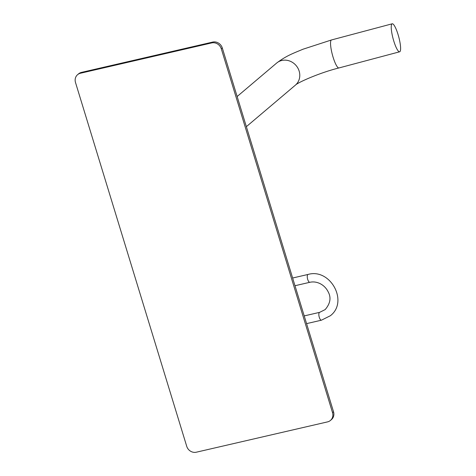 <?xml version="1.0" encoding="UTF-8"?>
<svg xmlns="http://www.w3.org/2000/svg" width="476" height="476" viewBox="0 0 476 476"><rect width="100%" height="100%" fill="white"/><g stroke="black" fill="none" stroke-linecap="round" stroke-linejoin="round"><path stroke-width="0.71" d="M77.588 74.678L78.588 73.834A8.044 7.354 49.7 0 1 81.473 72.394L212.695 42.078A8.044 7.354 49.7 0 1 222.304 47.975L333.527 411.776A8.044 7.354 49.7 0 1 331.439 419.6L330.439 420.445A8.044 7.354 -130.3 0 0 332.528 412.621L221.304 48.82A8.044 7.354 -130.3 0 0 211.695 42.923L80.474 73.239A8.044 7.354 -130.3 0 0 77.588 74.678A8.044 7.354 -130.3 0 0 75.5 82.503L186.723 446.304A8.044 7.354 -130.3 0 0 196.332 452.2L327.559 421.885A8.044 7.354 -130.3 0 0 330.439 420.445M393.771 41.019A14.482 2.951 75.1 0 0 399.65 51.795A14.482 2.951 75.1 0 0 398.073 34.575A14.482 2.951 -104.9 0 0 392.194 23.8A14.482 2.951 -104.9 0 0 393.771 41.019M81.473 72.394L80.474 73.239M333.527 411.776L332.528 412.621M222.304 47.975L221.304 48.82M212.695 42.078L211.695 42.923M237.143 96.515L276.663 63.052A14.482 13.233 49.7 0 1 299.142 71.073A14.482 13.233 49.7 0 1 295.382 85.156L246.366 126.67M276.663 63.052C286.415 55.668 292.871 53.485 303.01 49.218L331.504 39.954A14.482 2.951 75.1 0 0 333.081 57.174A14.482 2.951 75.1 0 0 338.954 67.949C320.056 72.596 297.637 82.521 295.382 85.156M306.58 323.626L321.443 320.187A4.022 1.482 -103 0 1 319.188 316.968A4.022 1.482 -103 0 1 319.378 312.482A4.022 1.482 -103 0 1 319.634 312.351L304.218 315.909M292.633 278.014L308.049 274.45A4.022 1.482 77 0 0 307.793 274.581A4.022 1.482 77 0 0 307.603 279.073A4.022 1.482 77 0 0 309.858 282.292C313.196 281.548 316.552 281.97 319.937 283.559C323.615 285.392 326.369 288.176 328.202 291.913C331.338 297.673 330.32 303.569 325.15 309.602L319.634 312.351M338.954 67.949L399.65 51.795M331.504 39.954L392.194 23.8M321.443 320.187L330.35 315.743C348.837 301.748 330.368 267.923 308.049 274.45M294.995 285.725L309.858 282.292"/></g></svg>
